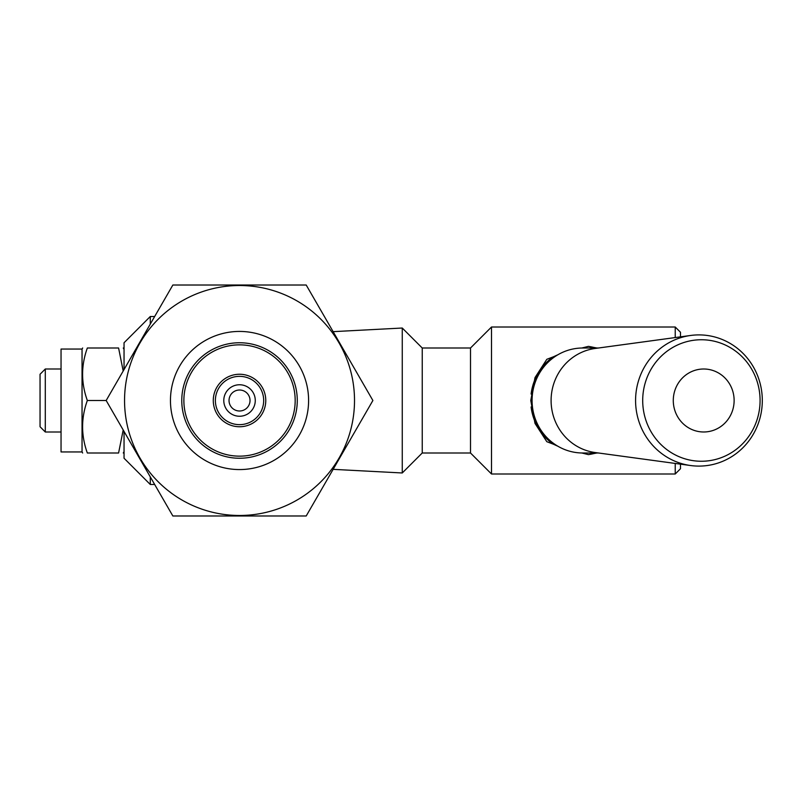<?xml version="1.0" encoding="UTF-8"?>
<svg xmlns="http://www.w3.org/2000/svg" width="801" height="801" viewBox="0 0 801 801"><rect width="100%" height="100%" fill="white"/><g stroke="black" fill="none" stroke-linecap="round" stroke-linejoin="round"><path stroke-width="1.2" d="M645.165 383.078A60.756 58.693 90 0 0 692.895 460.615A60.756 58.693 90 0 0 760.079 400.5A60.756 58.693 90 0 0 709.896 340.385A60.756 58.693 90 0 0 645.165 383.078M557.977 446.287L553.231 444.134A52.496 50.703 -90 0 1 531.103 406.938M531.103 394.062A52.496 50.703 -90 0 1 553.231 356.866L557.977 354.713M675.233 337.561L675.233 327.008L491.504 327.008L491.504 473.992L675.233 473.992L675.233 463.439M595.904 452.996A54.598 52.736 -90 0 1 588.375 454.618L596.905 452.996M588.375 454.618L581.856 452.996A52.496 50.703 -90 0 0 582.097 452.986A52.496 50.703 -90 0 1 581.977 452.996M553.231 444.134L546.823 441.701L534.998 423.399L530.773 400.5L534.998 377.601L546.823 359.299L553.231 356.866M581.977 348.004A52.496 50.703 -90 0 1 582.097 348.014A52.496 50.703 -90 0 0 581.856 348.004L588.375 346.382A54.598 52.736 -90 0 1 595.904 348.004M596.905 348.004L588.375 346.382M372.886 400.5L306.202 515.984L172.856 515.984L106.173 400.5L172.856 285.016L306.202 285.016L372.886 400.5M265.772 400.5A26.243 26.243 0 0 1 226.403 423.228A26.243 26.243 0 0 1 226.403 377.772A26.243 26.243 0 0 1 265.772 400.5M354.513 400.5A114.984 114.984 0 0 1 182.037 500.074A114.984 114.984 0 0 1 182.037 300.926A114.984 114.984 0 0 1 354.513 400.5M308.595 400.5A69.066 69.066 0 0 1 204.996 460.315A69.066 69.066 0 0 1 204.996 340.685A69.066 69.066 0 0 1 308.595 400.5M638.237 381.697A65.602 63.369 -90 0 1 690.682 335.459A65.602 63.369 -90 0 1 759.648 419.303A65.602 63.369 -90 0 1 690.682 465.541A65.602 63.369 -90 0 1 638.237 381.697M690.682 335.459L595.193 348.455A52.496 50.703 90 0 0 551.098 400.5A52.496 50.703 90 0 0 595.193 452.545L690.682 465.541M598.487 348.004L582.778 348.004A52.496 50.703 90 0 0 534.207 385.451A52.496 50.703 90 0 0 582.778 452.996L598.487 452.996M239.529 411.003A10.503 10.503 0 0 1 230.438 395.253A10.503 10.503 0 0 1 248.62 395.253A10.503 10.503 0 0 1 239.529 411.003M82.042 349.056L61.046 349.056L61.046 451.944L82.042 451.944L82.042 349.056L82.653 348.004M123.194 429.987L118.588 452.996C124.906 452.996 124.906 452.996 118.588 452.996C124.906 452.996 124.906 452.996 118.588 452.996L87.339 452.996C81.021 452.996 81.021 452.996 87.339 452.996C81.021 452.996 81.021 452.996 87.339 452.996C81.021 435.494 81.021 418.002 87.339 400.5C81.021 382.998 81.021 365.506 87.339 348.004C81.021 348.004 81.021 348.004 87.339 348.004C81.021 348.004 81.021 348.004 87.339 348.004L118.588 348.004C124.906 348.004 124.906 348.004 118.588 348.004C124.906 348.004 124.906 348.004 118.588 348.004L123.194 371.013M87.339 400.5L106.173 400.5M295.179 400.5A55.639 55.639 0 0 0 211.704 352.31A55.639 55.639 0 0 0 211.704 448.69A55.639 55.639 0 0 0 295.179 400.5M124.045 431.449L124.045 458.242L150.288 484.495L150.288 476.905M150.288 324.095L150.288 316.505L154.663 316.505M124.045 369.551L124.045 342.758L150.288 316.505M297.271 400.5A57.742 57.742 0 0 1 210.653 450.512A57.742 57.742 0 0 1 210.653 350.488A57.742 57.742 0 0 1 297.271 400.5M239.529 416.25A15.75 15.75 0 0 1 225.892 392.63A15.75 15.75 0 0 1 253.166 392.63A15.75 15.75 0 0 1 239.529 416.25M333.136 469.346L402.262 472.97L402.262 328.03L333.136 331.654M45.297 369.001L45.297 431.999L40.05 426.743L40.05 374.257L45.297 369.001L61.046 369.001M402.262 472.97L422.237 452.996L422.237 348.004L402.262 328.03M422.237 452.996L470.507 452.996L470.507 348.004L491.504 327.008M680.48 464.149L680.48 468.745L675.233 473.992M675.233 327.008L680.48 332.255L680.48 336.851M239.529 376.35A24.15 24.15 0 0 0 215.379 400.5A24.15 24.15 0 0 0 239.529 424.65A24.15 24.15 0 0 0 263.679 400.5A24.15 24.15 0 0 0 239.529 376.35M734.127 400.5A31.499 30.428 90 0 0 691.113 371.824A31.499 30.428 90 0 0 683.704 424.23A31.499 30.428 90 0 0 732.845 409.531A31.499 30.428 90 0 0 734.127 400.5M124.045 349.336L123.274 348.004M124.045 451.664L123.274 452.996M82.042 451.944L82.653 452.996M150.288 484.495L154.663 484.495M45.297 431.999L61.046 431.999M422.237 348.004L470.507 348.004M470.507 452.996L491.504 473.992"/></g></svg>
